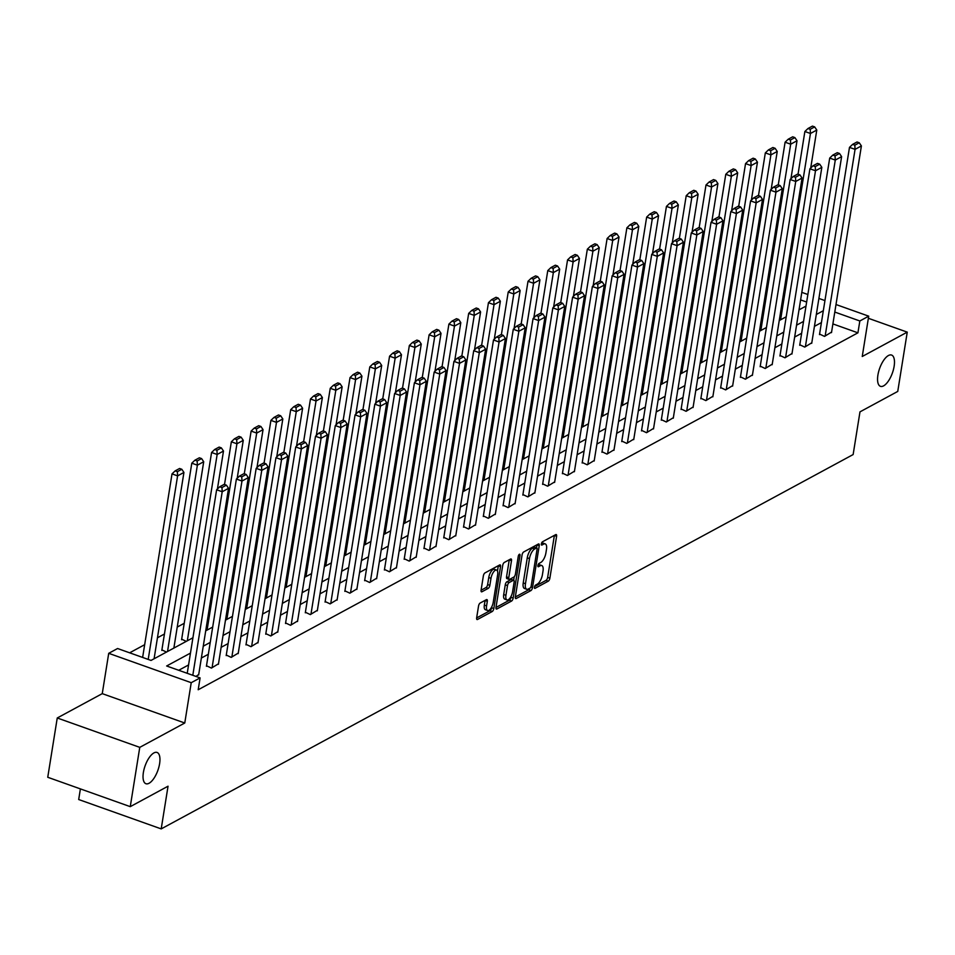<?xml version="1.0" encoding="UTF-8"?>
<svg xmlns="http://www.w3.org/2000/svg" width="955" height="955" viewBox="0 0 955 955"><rect width="100%" height="100%" fill="white"/><g stroke="black" fill="none" stroke-linecap="round" stroke-linejoin="round"><path stroke-width="1.43" d="M534.43 587.182A1.779 0.728 109.6 0 0 534.705 588.387A1.779 0.728 109.6 0 0 535.039 588.34L548.265 581.189A2.543 1.039 109.6 0 0 549.877 578.181L556.598 536.28A2.543 1.039 109.6 0 0 556.204 534.561A2.543 1.039 109.6 0 0 555.726 534.633L542.5 541.783A1.779 0.728 109.6 0 0 541.366 543.884A1.779 0.728 109.6 0 0 541.64 545.09A1.779 0.728 109.6 0 0 541.974 545.042L543.693 544.111A8.141 3.331 109.6 0 1 545.233 543.896A8.141 3.331 109.6 0 1 546.475 549.412L545.914 552.909A8.141 3.331 109.6 0 1 540.745 562.507L539.038 563.438A1.779 0.728 109.6 0 0 537.904 565.539A1.779 0.728 109.6 0 0 538.178 566.745A1.779 0.728 109.6 0 0 538.513 566.697L540.22 565.766A8.141 3.331 109.6 0 1 541.76 565.539A8.141 3.331 109.6 0 1 543.013 571.066L542.452 574.552A8.141 3.331 109.6 0 1 537.271 584.162L535.564 585.081A1.779 0.728 109.6 0 0 534.43 587.182M159.604 763.702A16.593 6.78 109.6 0 0 157.062 752.456A16.593 6.78 109.6 0 0 143.381 772.476A16.593 6.78 109.6 0 0 145.924 783.721A16.593 6.78 109.6 0 0 159.604 763.702M894.131 366.314A16.593 6.78 109.6 0 0 891.588 355.057A16.593 6.78 109.6 0 0 877.908 375.088A16.593 6.78 109.6 0 0 880.45 386.333A16.593 6.78 109.6 0 0 894.131 366.314M480.15 603.047A2.543 1.039 109.6 0 0 478.539 606.055L476.652 617.801A2.543 1.039 109.6 0 0 477.046 619.532A2.543 1.039 109.6 0 0 477.524 619.461L492.207 611.522A2.543 1.039 109.6 0 0 493.819 608.514L500.539 566.613A2.543 1.039 109.6 0 0 500.145 564.894A2.543 1.039 109.6 0 0 499.668 564.954L484.985 572.905A2.543 1.039 109.6 0 0 483.361 575.901L481.093 590.106A2.543 1.039 109.6 0 0 481.475 591.825A2.543 1.039 109.6 0 0 481.965 591.754L488.244 588.364A2.543 1.039 109.6 0 0 489.855 585.355L490.989 578.312A6.804 2.781 109.6 0 1 496.6 570.099A6.804 2.781 109.6 0 1 497.651 574.719L493.234 602.295A6.804 2.781 109.6 0 1 487.611 610.52A6.804 2.781 109.6 0 1 486.573 605.9L487.313 601.304A2.543 1.039 109.6 0 0 486.919 599.585A2.543 1.039 109.6 0 0 486.429 599.644L480.15 603.047M130.262 806.653L47.75 777.275L57.252 717.981L139.764 747.359L130.262 806.653L168.044 786.204L161.204 828.892L853.137 454.556L859.978 411.868L897.748 391.431L907.25 332.137L862.246 356.49L868.704 316.165L859.834 320.976L857.924 332.829L198.198 689.749L200.096 677.895L191.227 682.694L108.715 653.316L117.584 648.517L151.033 660.43L192.922 637.773M139.764 747.359L184.769 723.007L191.227 682.694M515.354 596.863A2.543 1.039 109.6 0 0 515.736 598.594A2.543 1.039 109.6 0 0 516.225 598.522L530.908 590.584A2.543 1.039 109.6 0 0 532.52 587.576L539.229 545.675A2.543 1.039 109.6 0 0 538.847 543.956A2.543 1.039 109.6 0 0 538.357 544.028L523.674 551.966A2.543 1.039 109.6 0 0 522.063 554.962L515.354 596.863M511.558 601.053L496.875 608.992A2.543 1.039 109.6 0 1 496.397 609.063A2.543 1.039 109.6 0 1 496.003 607.332L502.712 565.432A2.543 1.039 109.6 0 1 504.336 562.435L510.615 559.033A2.543 1.039 109.6 0 1 511.092 558.962A2.543 1.039 109.6 0 1 511.486 560.692L508.764 577.68A2.543 1.039 109.6 0 0 509.158 579.41A2.543 1.039 109.6 0 0 509.636 579.339L513.802 577.083A2.543 1.039 109.6 0 0 515.425 574.086L518.255 556.395A1.779 0.728 109.6 0 1 519.723 554.234A1.779 0.728 109.6 0 1 519.998 555.452L513.169 598.045A2.543 1.039 109.6 0 1 511.558 601.053L509.325 600.253L495.979 607.476M907.25 332.137L868.358 318.29M80.399 788.89L78.692 799.526L161.204 828.892M857.924 332.829L832.891 323.912M821.419 322.575L814.436 326.347M801.639 333.271L794.655 337.055M781.87 343.967L774.875 347.751M762.09 354.675L755.107 358.447M742.31 365.371L735.326 369.155M722.541 376.067L715.546 379.851M702.761 386.775L695.777 390.547M682.98 397.471L675.997 401.255M663.212 408.167L656.216 411.951M643.431 418.875L636.448 422.647M623.651 429.571L616.667 433.343M603.87 440.267L596.887 444.051M584.102 450.963L577.118 454.747M564.321 461.671L557.338 465.443M544.541 472.367L537.558 476.151M524.773 483.063L517.789 486.847M504.992 493.771L498.009 497.543M485.212 504.467L478.228 508.239M465.443 515.163L458.448 518.947M445.663 525.859L438.679 529.643M425.882 536.567L418.899 540.339M406.114 547.263L399.118 551.047M386.333 557.959L379.35 561.743M366.553 568.667L359.569 572.439M346.784 579.363L339.789 583.135M327.004 590.059L320.021 593.843M307.224 600.755L300.24 604.539M287.443 611.463L280.46 615.235M267.675 622.159L260.691 625.943M247.894 632.855L240.911 636.639M228.114 643.563L221.13 647.335M208.345 654.259L201.362 658.031M188.565 664.955L178.716 670.279M819.581 334.071L824.523 336.399L831.578 332.089M799.801 344.767L804.743 347.095L811.798 342.785M780.02 355.475L784.962 357.803L792.029 353.493M760.252 366.171L765.194 368.499L772.249 364.189M740.471 376.867L745.413 379.195L752.468 374.885M720.691 387.575L725.633 389.903L732.7 385.581M700.922 398.271L705.864 400.599L712.919 396.289M681.142 408.967L686.084 411.295L693.139 406.985M661.361 419.663L666.303 421.991L673.371 417.681M641.593 430.371L646.535 432.699L653.59 428.389M621.812 441.067L626.755 443.395L633.81 439.085M602.032 451.763L606.974 454.091L614.029 449.781M582.264 462.471L587.194 464.799L594.261 460.489M562.483 473.167L567.425 475.495L574.48 471.185M542.703 483.863L547.645 486.19L554.7 481.881M522.922 494.559L527.864 496.887L534.931 492.577M503.154 505.267L508.096 507.594L515.151 503.285M483.373 515.963L488.315 518.29L495.37 513.981M463.593 526.659L468.535 528.986L475.602 524.677M443.824 537.367L448.766 539.694L455.822 535.385M424.044 548.063L428.986 550.39L436.041 546.081M404.263 558.759L409.206 561.086L416.273 556.777M384.495 569.455L389.437 571.782L396.492 567.473M364.714 580.163L369.657 582.49L376.712 578.181M344.934 590.859L349.876 593.186L356.943 588.877M325.166 601.555L330.108 603.882L337.163 599.573M305.385 612.262L310.327 614.59L317.382 610.281M285.605 622.958L290.547 625.286L297.602 620.977M265.836 633.654L270.766 635.982L277.833 631.673M246.056 644.362L250.998 646.678L258.053 642.369M226.275 655.058L231.217 657.386L238.273 653.077M206.495 665.754L211.437 668.082L218.504 663.773M198.724 674.469L196.002 676.438M184.22 623.305L177.236 627.077M164.439 634.001L157.456 637.785M144.659 644.697L129.653 652.814M181.677 639.182L186.249 641.378M161.896 649.878L166.468 652.074M184.769 723.007L102.257 693.64L57.252 717.981M102.257 693.64L108.715 653.316M190.463 653.101L166.648 665.981L200.096 677.895M823.317 310.721L816.334 314.493M803.537 321.417L796.554 325.189M783.769 332.113L776.785 335.897M763.988 342.809L757.005 346.593M744.208 353.517L737.224 357.289M724.439 364.213L717.456 367.997M704.659 374.909L697.675 378.693M684.878 385.617L677.895 389.389M665.11 396.313L658.114 400.085M645.329 407.009L638.346 410.793M625.549 417.705L618.565 421.489M605.78 428.413L598.785 432.185M586 439.109L579.017 442.893M566.22 449.805L559.236 453.589M546.451 460.513L539.456 464.285M526.671 471.209L519.687 474.993M506.89 481.905L499.907 485.689M487.11 492.601L480.126 496.385M467.341 503.309L460.358 507.081M447.561 514.005L440.577 517.789M427.78 524.701L420.797 528.485M408.012 535.409L401.028 539.181M388.231 546.105L381.248 549.889M368.451 556.801L361.468 560.585M348.682 567.509L341.687 571.281M328.902 578.205L321.919 581.977M309.122 588.901L302.138 592.685M289.353 599.597L282.358 603.381M269.573 610.305L262.589 614.077M249.792 621.001L242.809 624.785M230.024 631.697L223.028 635.481M210.243 642.405L203.26 646.177M859.834 320.976L834.789 312.058M801.818 292.361L807.858 294.51M818.901 298.438L824.941 300.586M835.995 304.526L868.704 316.165M806.641 302.043L800.612 299.894M205.707 630.849L212.702 627.065M225.487 620.153L232.471 616.369M245.268 609.445L252.251 605.673M265.036 598.749L272.032 594.965M284.817 588.053L291.8 584.269M304.597 577.345L311.581 573.573M324.366 566.649L331.361 562.877M344.146 555.953L351.13 552.169M363.927 545.257L370.91 541.473M383.707 534.549L390.69 530.777M403.476 523.853L410.459 520.069M423.256 513.157L430.239 509.373M443.036 502.449L450.02 498.677M462.805 491.753L469.788 487.981M482.585 481.057L489.569 477.273M502.366 470.361L509.349 466.577M522.134 459.653L529.13 455.881M541.915 448.957L548.898 445.173M561.695 438.261L568.679 434.477M581.464 427.554L588.459 423.781M601.244 416.858L608.228 413.073M621.025 406.162L628.008 402.377M640.793 395.454L647.788 391.681M660.574 384.758L667.557 380.985M680.354 374.062L687.337 370.277M700.134 363.366L707.118 359.581M719.903 352.658L726.886 348.885M739.683 341.962L746.667 338.177M759.464 331.266L766.447 327.481M779.232 320.558L786.216 316.785M799.013 309.862L805.996 306.089M541.76 565.539L539.527 564.751A8.141 3.331 109.6 0 0 538.047 564.942M545.233 543.896L543.001 543.097A8.141 3.331 109.6 0 0 541.509 543.3M534.573 586.597L546.033 580.389A2.543 1.039 109.6 0 0 547.657 577.393L554.366 535.492A2.543 1.039 109.6 0 0 554.378 535.349M536.531 547.872L537.008 544.887A2.543 1.039 109.6 0 0 537.02 544.744M515.33 597.006L528.676 589.784A2.543 1.039 109.6 0 0 529.894 588.149M530.061 588.065A1.779 0.728 109.6 0 0 531.195 585.964L537.08 549.185A1.779 0.728 109.6 0 0 536.806 547.967A1.779 0.728 109.6 0 0 536.471 548.027L534.669 548.994A8.141 3.331 109.6 0 0 529.488 558.603L525.465 583.744A8.141 3.331 109.6 0 0 526.718 589.259A8.141 3.331 109.6 0 0 528.258 589.032L530.061 588.065M534.812 547.43A1.779 0.728 109.6 0 0 534.573 547.179A1.779 0.728 109.6 0 0 534.239 547.227L536.471 548.027M526.718 589.259L524.486 588.471A8.141 3.331 109.6 0 1 523.233 582.944L527.267 557.804A8.141 3.331 109.6 0 1 532.436 548.206L534.239 547.227M509.158 579.41L506.926 578.611A2.543 1.039 109.6 0 1 506.532 576.892L509.254 559.893A2.543 1.039 109.6 0 0 509.278 559.761M514.232 576.736L513.671 580.234M511.092 596.302L510.949 597.257L513.169 598.045M505.935 595.311A6.804 2.781 109.6 0 0 506.986 599.931A6.804 2.781 109.6 0 0 512.596 591.718L514.148 582.001A2.543 1.039 109.6 0 0 513.766 580.27A2.543 1.039 109.6 0 0 513.277 580.342L509.111 582.598A2.543 1.039 109.6 0 0 507.499 585.594L505.935 595.311L503.715 594.523A6.804 2.781 109.6 0 0 504.753 599.131L506.986 599.931M511.856 579.84A2.543 1.039 109.6 0 0 511.534 579.482A2.543 1.039 109.6 0 0 511.056 579.542L513.277 580.342M503.715 594.523L505.267 584.806A2.543 1.039 109.6 0 1 506.878 581.798L511.056 579.542M509.325 600.253A2.543 1.039 109.6 0 0 510.949 597.257M487.611 610.52L485.391 609.72A6.804 2.781 109.6 0 1 484.34 605.112L485.08 600.516A2.543 1.039 109.6 0 0 485.092 600.373M496.6 570.099L494.368 569.311A6.804 2.781 109.6 0 0 488.757 577.524L490.989 578.312M481.069 590.238L486.011 587.564A2.543 1.039 109.6 0 0 487.635 584.567L488.757 577.524M497.471 571.03L498.307 565.826A2.543 1.039 109.6 0 0 498.319 565.682M476.629 617.945L489.975 610.723A2.543 1.039 109.6 0 0 491.598 607.726L491.73 606.891M780.605 319.818L810.449 133.485L816.788 130.059L810.711 168.032M810.222 129.295L814.663 126.896L812.43 126.108L808.002 128.507L810.222 129.295L810.449 133.485L804.874 131.504L798.046 174.192M816.788 130.059L814.663 126.896M808.002 128.507L804.874 131.504M825.156 336.053L855.059 149.362L849.484 147.38L819.497 334.608M831.495 332.627L861.398 145.936L855.059 149.362L854.832 145.172L859.261 142.773L857.041 141.985L852.6 144.384L854.832 145.172M849.484 147.38L852.6 144.384M859.261 142.773L861.398 145.936M760.837 330.526L790.68 144.193L797.019 140.755L790.931 178.728M790.454 139.991L794.882 137.592L792.662 136.804L788.221 139.203L790.454 139.991L790.68 144.193L785.106 142.2L778.265 184.9M797.019 140.755L794.882 137.592M788.221 139.203L785.106 142.2M741.056 341.221L770.9 154.889L777.239 151.463L771.163 189.424M770.673 150.699L775.114 148.3L772.882 147.5L768.441 149.899L770.673 150.699L770.9 154.889L765.325 152.907L758.485 195.596M777.239 151.463L775.114 148.3M768.441 149.899L765.325 152.907M805.375 346.761L835.279 160.07L829.704 158.076L799.717 345.304M811.714 343.323L841.618 156.632L835.279 160.07L835.052 155.868L839.493 153.469L837.26 152.681L832.82 155.08L835.052 155.868M829.704 158.076L832.82 155.08M839.493 153.469L841.618 156.632M785.595 357.457L815.498 170.766L809.924 168.784L779.937 356.012M791.934 354.03L821.837 167.34L815.498 170.766L815.272 166.576L819.712 164.176L817.48 163.377L813.039 165.776L815.272 166.576M809.924 168.784L813.039 165.776M819.712 164.176L821.837 167.34M721.276 351.918L751.119 165.585L757.458 162.159L751.382 200.12M750.893 161.395L755.333 158.996L753.101 158.196L748.66 160.607L750.893 161.395L751.119 165.585L745.545 163.603L738.704 206.292M757.458 162.159L755.333 158.996M748.66 160.607L745.545 163.603M701.507 362.613L731.351 176.293L737.69 172.855L731.602 210.828M731.124 172.091L735.553 169.692L733.321 168.904L728.892 171.303L731.124 172.091L731.351 176.293L725.776 174.299L718.936 217M737.69 172.855L735.553 169.692M728.892 171.303L725.776 174.299M681.727 373.321L711.571 186.989L717.909 183.563L711.833 221.524M711.344 182.799L715.784 180.4L713.552 179.6L709.111 181.999L711.344 182.799L711.571 186.989L705.996 185.007L699.155 227.696M717.909 183.563L715.784 180.4M709.111 181.999L705.996 185.007M765.826 368.152L795.73 181.462L790.155 179.48L760.156 366.708M772.165 364.726L802.069 178.036L795.73 181.462L795.503 177.272L799.932 174.872L797.7 174.073L793.271 176.484L795.503 177.272M790.155 179.48L793.271 176.484M799.932 174.872L802.069 178.036M746.046 378.86L775.949 192.17L770.375 190.176L740.388 377.404M752.385 375.422L782.288 188.732L775.949 192.17L775.723 187.968L780.163 185.568L777.931 184.781L773.49 187.18L775.723 187.968M770.375 190.176L773.49 187.18M780.163 185.568L782.288 188.732M726.266 389.556L756.169 202.866L750.594 200.884L720.607 388.112M732.604 386.13L762.508 199.44L756.169 202.866L755.942 198.676L760.383 196.276L758.151 195.477L753.71 197.876L755.942 198.676M750.594 200.884L753.71 197.876M760.383 196.276L762.508 199.44M661.946 384.017L691.79 197.685L698.129 194.259L692.053 232.22M691.563 193.495L696.004 191.096L693.772 190.296L689.331 192.695L691.563 193.495L691.79 197.685L686.215 195.703L679.375 238.392M698.129 194.259L696.004 191.096M689.331 192.695L686.215 195.703M706.497 400.252L736.401 213.562L730.826 211.58L700.827 398.808M712.836 396.826L742.739 210.136L736.401 213.562L736.174 209.372L740.603 206.972L738.37 206.173L733.941 208.572L736.174 209.372M730.826 211.58L733.941 208.572M740.603 206.972L742.739 210.136M642.166 394.713L672.022 208.381L678.36 204.955L672.272 242.928M671.795 204.191L676.224 201.792L673.991 201.004L669.562 203.403L671.795 204.191L672.022 208.381L666.447 206.399L659.607 249.088M678.36 204.955L676.224 201.792M669.562 203.403L666.447 206.399M686.717 410.948L716.62 224.258L711.045 222.276L681.058 409.504M693.055 407.522L722.959 220.832L716.62 224.258L716.393 220.068L720.834 217.668L718.602 216.881L714.161 219.28L716.393 220.068M711.045 222.276L714.161 219.28M720.834 217.668L722.959 220.832M622.397 405.421L652.241 219.089L658.58 215.651L652.504 253.624M652.014 214.899L656.455 212.488L654.223 211.7L649.782 214.099L652.014 214.899L652.241 219.089L646.666 217.095L639.826 259.796M658.58 215.651L656.455 212.488M649.782 214.099L646.666 217.095M666.936 421.656L696.84 234.966L691.265 232.972L661.278 420.2M673.275 418.218L703.178 231.528L696.84 234.966L696.613 230.776L701.054 228.364L698.821 227.577L694.38 229.976L696.613 230.776M691.265 232.972L694.38 229.976M701.054 228.364L703.178 231.528M602.617 416.117L632.461 229.785L638.8 226.359L632.723 264.32M632.234 225.595L636.675 223.195L634.442 222.396L630.002 224.795L632.234 225.595L632.461 229.785L626.886 227.803L620.046 270.492M638.8 226.359L636.675 223.195M630.002 224.795L626.886 227.803M647.168 432.352L677.071 245.662L671.496 243.68L641.497 430.908M653.507 428.926L683.41 242.236L677.071 245.662L676.832 241.472L681.273 239.072L679.041 238.273L674.612 240.672L676.832 241.472M671.496 243.68L674.612 240.672M681.273 239.072L683.41 242.236M582.837 426.813L612.692 240.481L619.031 237.055L612.943 275.016M612.453 236.291L616.894 233.891L614.662 233.092L610.233 235.503L612.453 236.291L612.692 240.481L607.117 238.499L600.277 281.188M619.031 237.055L616.894 233.891M610.233 235.503L607.117 238.499M627.387 443.048L657.291 256.358L651.716 254.376L621.729 441.604M633.726 439.622L663.63 252.932L657.291 256.358L657.064 252.168L661.493 249.768L659.272 248.969L654.832 251.38L657.064 252.168M651.716 254.376L654.832 251.38M661.493 249.768L663.63 252.932M563.068 437.509L592.912 251.189L599.251 247.751L593.162 285.724M592.685 246.987L597.114 244.587L594.893 243.8L590.453 246.199L592.685 246.987L592.912 251.189L587.337 249.195L580.497 291.896M599.251 247.751L597.114 244.587M590.453 246.199L587.337 249.195M607.607 453.756L637.51 267.066L631.935 265.072L601.948 452.3M613.946 450.318L643.849 263.628L637.51 267.066L637.283 262.864L641.724 260.464L639.492 259.676L635.051 262.076L637.283 262.864M631.935 265.072L635.051 262.076M641.724 260.464L643.849 263.628M543.288 448.217L573.131 261.885L579.47 258.459L573.394 296.42M572.905 257.695L577.345 255.295L575.113 254.496L570.672 256.895L572.905 257.695L573.131 261.885L567.557 259.903L560.716 302.592M579.47 258.459L577.345 255.295M570.672 256.895L567.557 259.903M587.838 464.452L617.742 277.762L612.155 275.78L582.168 463.008M594.177 461.026L624.081 274.336L617.742 277.762L617.503 273.572L621.944 271.172L619.711 270.372L615.283 272.772L617.503 273.572M612.155 275.78L615.283 272.772M621.944 271.172L624.081 274.336M523.507 458.913L553.351 272.581L559.69 269.155L553.614 307.116M553.124 268.391L557.565 265.991L555.332 265.192L550.904 267.591L553.124 268.391L553.351 272.581L547.776 270.599L540.948 313.288M559.69 269.155L557.565 265.991M550.904 267.591L547.776 270.599M568.058 475.148L597.961 288.458L592.387 286.476L562.4 473.704M574.397 471.722L604.3 285.032L597.961 288.458L597.735 284.268L602.163 281.868L599.943 281.068L595.502 283.468L597.735 284.268M592.387 286.476L595.502 283.468M602.163 281.868L604.3 285.032M503.739 469.609L533.582 283.277L539.921 279.851L533.833 317.824M533.356 279.087L537.784 276.687L535.564 275.9L531.123 278.299L533.356 279.087L533.582 283.277L528.008 281.295L521.167 323.996M539.921 279.851L537.784 276.687M531.123 278.299L528.008 281.295M548.277 485.844L578.181 299.154L572.606 297.172L542.619 484.4M554.616 482.418L584.52 295.728L578.181 299.154L577.954 294.964L582.395 292.564L580.163 291.776L575.722 294.176L577.954 294.964M572.606 297.172L575.722 294.176M582.395 292.564L584.52 295.728M483.958 480.317L513.802 293.985L520.141 290.547L514.065 328.52M513.575 289.795L518.016 287.383L515.784 286.596L511.343 288.995L513.575 289.795L513.802 293.985L508.227 292.003L501.387 334.692M520.141 290.547L518.016 287.383M511.343 288.995L508.227 292.003M528.509 496.552L558.4 309.862L552.826 307.88L522.839 495.108M534.836 493.114L564.739 306.424L558.4 309.862L558.174 305.672L562.614 303.26L560.382 302.472L555.953 304.872L558.174 305.672M552.826 307.88L555.953 304.872M562.614 303.26L564.739 306.424M464.178 491.013L494.022 304.681L500.36 301.255L494.284 339.216M493.795 300.491L498.235 298.091L496.003 297.291L491.574 299.691L493.795 300.491L494.022 304.681L488.447 302.699L481.618 345.388M500.36 301.255L498.235 298.091M491.574 299.691L488.447 302.699M508.729 507.248L538.632 320.558L533.057 318.576L503.07 505.804M515.067 503.822L544.971 317.132L538.632 320.558L538.405 316.368L542.834 313.968L540.614 313.168L536.173 315.568L538.405 316.368M533.057 318.576L536.173 315.568M542.834 313.968L544.971 317.132M444.409 501.709L474.253 315.377L480.592 311.951L474.504 349.912M474.026 311.187L478.455 308.787L476.235 307.999L471.794 310.399L474.026 311.187L474.253 315.377L468.678 313.395L461.838 356.084M480.592 311.951L478.455 308.787M471.794 310.399L468.678 313.395M488.948 517.944L518.851 331.254L513.277 329.272L483.29 516.5M495.287 514.518L525.19 327.828L518.851 331.254L518.625 327.064L523.065 324.664L520.833 323.876L516.392 326.276L518.625 327.064M513.277 329.272L516.392 326.276M523.065 324.664L525.19 327.828M424.629 512.405L454.473 326.085L460.811 322.647L454.735 360.62M454.246 321.883L458.687 319.483L456.454 318.695L452.013 321.095L454.246 321.883L454.473 326.085L448.898 324.091L442.058 366.792M460.811 322.647L458.687 319.483M452.013 321.095L448.898 324.091M469.168 528.652L499.071 341.962L493.496 339.968L463.509 527.196M475.506 525.214L505.41 338.524L499.071 341.962L498.844 337.76L503.285 335.36L501.053 334.572L496.612 336.972L498.844 337.76M493.496 339.968L496.612 336.972M503.285 335.36L505.41 338.524M404.848 523.113L434.692 336.781L441.031 333.355L434.955 371.316M434.465 332.591L438.906 330.191L436.674 329.391L432.233 331.791L434.465 332.591L434.692 336.781L429.117 334.799L422.277 377.488M441.031 333.355L438.906 330.191M432.233 331.791L429.117 334.799M449.399 539.348L479.303 352.658L473.728 350.676L443.729 537.904M455.738 535.922L485.641 349.232L479.303 352.658L479.076 348.468L483.505 346.068L481.272 345.268L476.843 347.668L479.076 348.468M473.728 350.676L476.843 347.668M483.505 346.068L485.641 349.232M385.08 533.809L414.924 347.477L421.262 344.051L415.174 382.012M414.697 343.287L419.126 340.887L416.893 340.087L412.464 342.487L414.697 343.287L414.924 347.477L409.349 345.495L402.509 388.184M421.262 344.051L419.126 340.887M412.464 342.487L409.349 345.495M429.619 550.044L459.522 363.354L453.947 361.372L423.96 548.6M435.958 546.618L465.861 359.928L459.522 363.354L459.295 359.164L463.736 356.764L461.504 355.964L457.063 358.364L459.295 359.164M453.947 361.372L457.063 358.364M463.736 356.764L465.861 359.928M365.299 544.505L395.143 358.173L401.482 354.747L395.406 392.72M394.916 353.983L399.357 351.583L397.125 350.795L392.684 353.195L394.916 353.983L395.143 358.173L389.568 356.191L382.728 398.892M401.482 354.747L399.357 351.583M392.684 353.195L389.568 356.191M409.838 560.74L439.742 374.05L434.167 372.068L404.18 559.296M416.177 557.314L446.081 370.624L439.742 374.05L439.515 369.86L443.956 367.46L441.723 366.672L437.283 369.072L439.515 369.86M434.167 372.068L437.283 369.072M443.956 367.46L446.081 370.624M345.519 555.213L375.363 368.881L381.702 365.455L375.625 403.416M375.136 364.691L379.577 362.279L377.344 361.491L372.904 363.891L375.136 364.691L375.363 368.881L369.788 366.899L362.948 409.588M381.702 365.455L379.577 362.279M372.904 363.891L369.788 366.899M390.07 571.448L419.973 384.758L414.398 382.776L384.399 570.004M396.409 568.01L426.312 381.332L419.973 384.758L419.746 380.568L424.175 378.156L421.943 377.368L417.514 379.768L419.746 380.568M414.398 382.776L417.514 379.768M424.175 378.156L426.312 381.332M325.739 565.909L355.594 379.577L361.933 376.151L355.845 414.112M355.367 375.387L359.796 372.987L357.564 372.187L353.135 374.587L355.367 375.387L355.594 379.577L350.019 377.595L343.179 420.284M361.933 376.151L359.796 372.987M353.135 374.587L350.019 377.595M370.289 582.144L400.193 395.454L394.618 393.472L364.631 580.7M376.628 578.718L406.532 392.027L400.193 395.454L399.966 391.264L404.407 388.864L402.174 388.064L397.734 390.464L399.966 391.264M394.618 393.472L397.734 390.464M404.407 388.864L406.532 392.027M305.97 576.605L335.814 390.273L342.153 386.847L336.065 424.808M335.587 386.083L340.028 383.683L337.795 382.895L333.355 385.295L335.587 386.083L335.814 390.273L330.239 388.291L323.399 430.98M342.153 386.847L340.028 383.683M333.355 385.295L330.239 388.291M350.509 592.84L380.412 406.15L374.838 404.168L344.851 591.396M356.848 589.414L386.751 402.724L380.412 406.15L380.186 401.96L384.626 399.56L382.394 398.772L377.953 401.172L380.186 401.96M374.838 404.168L377.953 401.172M384.626 399.56L386.751 402.724M286.19 587.301L316.033 400.981L322.372 397.543L316.296 435.516M315.807 396.779L320.247 394.379L318.015 393.591L313.574 395.991L315.807 396.779L316.033 400.981L310.459 398.987L303.618 441.688M322.372 397.543L320.247 394.379M313.574 395.991L310.459 398.987M330.74 603.548L360.644 416.858L355.069 414.864L325.07 602.092M337.079 600.11L366.983 413.42L360.644 416.858L360.405 412.656L364.846 410.256L362.613 409.468L358.185 411.868L360.405 412.656M355.069 414.864L358.185 411.868M364.846 410.256L366.983 413.42M266.409 598.009L296.265 411.677L302.604 408.251L296.516 446.212M296.026 407.487L300.467 405.087L298.235 404.287L293.806 406.687L296.026 407.487L296.265 411.677L290.69 409.695L283.85 452.384M302.604 408.251L300.467 405.087M293.806 406.687L290.69 409.695M310.96 614.244L340.863 427.554L335.289 425.572L305.302 612.8M317.299 610.818L347.202 424.127L340.863 427.554L340.637 423.363L345.065 420.964L342.845 420.164L338.404 422.564L340.637 423.363M335.289 425.572L338.404 422.564M345.065 420.964L347.202 424.127M246.641 608.705L276.484 422.373L282.823 418.947L276.735 456.908M276.258 418.183L280.686 415.783L278.466 414.983L274.025 417.395L276.258 418.183L276.484 422.373L270.91 420.391L264.069 463.08M282.823 418.947L280.686 415.783M274.025 417.395L270.91 420.391M291.18 624.94L321.083 438.25L315.508 436.268L285.521 623.496M297.518 621.514L327.422 434.823L321.083 438.25L320.856 434.059L325.297 431.66L323.065 430.86L318.624 433.26L320.856 434.059M315.508 436.268L318.624 433.26M325.297 431.66L327.422 434.823M226.86 619.401L256.704 433.081L263.043 429.643L256.967 467.616M256.477 428.879L260.918 426.479L258.686 425.691L254.245 428.091L256.477 428.879L256.704 433.081L251.129 431.087L244.289 473.787M263.043 429.643L260.918 426.479M254.245 428.091L251.129 431.087M271.411 635.636L301.314 448.957L295.728 446.964L265.741 634.192M277.75 632.21L307.641 445.519L301.314 448.957L301.076 444.755L305.516 442.356L303.284 441.568L298.855 443.968L301.076 444.755M295.728 446.964L298.855 443.968M305.516 442.356L307.641 445.519M207.08 630.109L236.924 443.777L243.262 440.351L237.186 478.312M236.697 439.587L241.138 437.175L238.905 436.387L234.476 438.787L236.697 439.587L236.924 443.777L231.349 441.795L224.521 484.483M243.262 440.351L241.138 437.175M234.476 438.787L231.349 441.795M251.631 646.344L281.534 459.653L275.959 457.672L245.972 644.9M257.969 642.906L287.873 456.227L281.534 459.653L281.307 455.463L285.736 453.052L283.516 452.264L279.075 454.664L281.307 455.463M275.959 457.672L279.075 454.664M285.736 453.052L287.873 456.227M187.311 640.805L217.155 454.473L223.494 451.046L217.406 489.008M216.928 450.283L221.357 447.883L219.137 447.083L214.696 449.483L216.928 450.283L217.155 454.473L211.58 452.491L181.593 639.719M223.494 451.046L221.357 447.883M214.696 449.483L211.58 452.491M231.85 657.04L261.754 470.349L256.179 468.368L226.192 655.596M238.189 653.614L268.092 466.923L261.754 470.349L261.527 466.159L265.968 463.76L263.735 462.96L259.294 465.36L261.527 466.159M256.179 468.368L259.294 465.36M265.968 463.76L268.092 466.923M167.531 651.501L197.375 465.169L203.713 461.743L173.87 648.075M197.148 460.979L201.589 458.579L199.356 457.791L194.916 460.191L197.148 460.979L197.375 465.169L191.8 463.187L161.813 650.415M203.713 461.743L201.589 458.579M194.916 460.191L191.8 463.187M212.07 667.736L241.973 481.045L236.398 479.064L206.411 666.292M218.409 664.31L248.312 477.619L241.973 481.045L241.746 476.855L246.187 474.456L243.955 473.668L239.526 476.068L241.746 476.855M236.398 479.064L239.526 476.068M246.187 474.456L248.312 477.619M148.204 659.416L177.594 475.877L183.933 472.439L154.089 658.771M177.367 471.675L181.808 469.275L179.576 468.487L175.147 470.887L177.367 471.675L177.594 475.877L172.019 473.883L142.629 657.434M183.933 472.439L181.808 469.275M175.147 470.887L172.019 473.883M192.803 675.292L222.205 491.753L216.63 489.76L187.228 673.311M198.64 675.006L228.543 488.315L222.205 491.753L221.978 487.551L226.407 485.152L224.186 484.364L219.746 486.764L221.978 487.551M216.63 489.76L219.746 486.764M226.407 485.152L228.543 488.315M538.035 564.99L540.22 565.766M541.497 543.335L543.693 544.111M554.366 535.492L556.598 536.28M547.657 577.393L549.877 578.181M546.033 580.389L548.265 581.189M537.008 544.887L539.229 545.675M530.873 586.991L532.52 587.576M528.676 589.784L530.908 590.584M515.413 598.236L516.225 598.522M532.436 548.206L534.669 548.994M527.267 557.804L529.488 558.603M523.233 582.944L525.465 583.744M496.063 608.705L496.875 608.992M509.254 559.893L511.486 560.692M506.532 576.892L508.764 577.68M518.744 554.998L519.998 555.452M506.878 581.798L509.111 582.598M505.267 584.806L507.499 585.594M485.08 600.516L487.313 601.304M484.34 605.112L486.573 605.9M487.635 584.567L489.855 585.355M486.011 587.564L488.244 588.364M481.153 591.467L481.965 591.754M498.307 565.826L500.539 566.613M491.598 607.726L493.819 608.514M489.975 610.723L492.207 611.522M476.712 619.174L477.524 619.461M534.573 547.179L536.806 547.967M511.534 579.482L513.766 580.27"/></g></svg>
